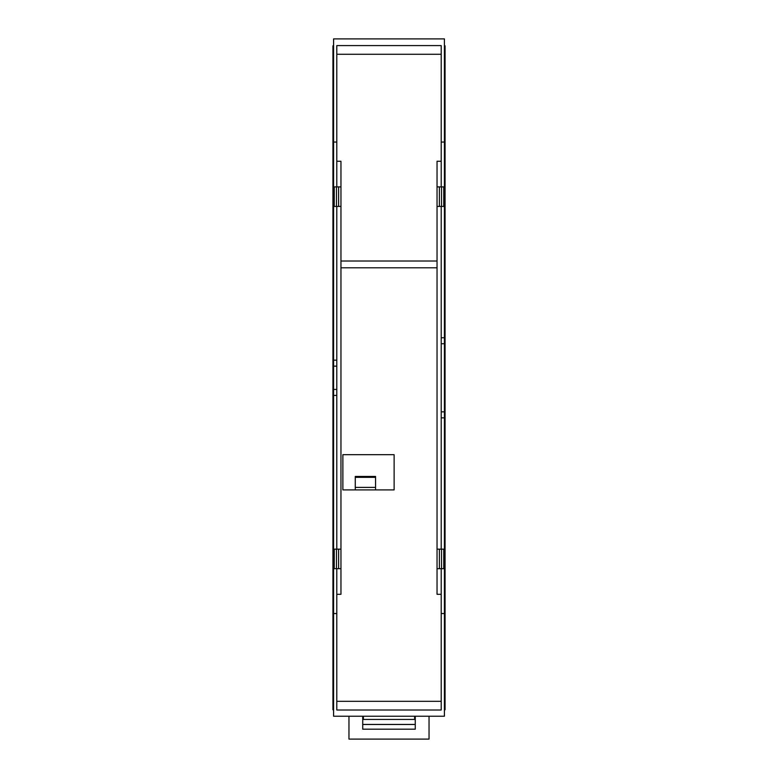 <?xml version="1.0" encoding="UTF-8"?>
<svg xmlns="http://www.w3.org/2000/svg" width="778" height="778" viewBox="0 0 778 778"><rect width="100%" height="100%" fill="white"/><g stroke="black" fill="none" stroke-linecap="round" stroke-linejoin="round"><path stroke-width="1.17" d="M333.587 395.409L333.587 38.9L444.413 38.9L444.413 716.237L333.587 716.237L333.587 395.409L336.796 395.409M333.587 613.531L336.796 613.531L336.796 710.013L441.204 710.013L441.204 568.689M336.796 613.531L336.796 568.689M333.587 389.438L336.796 389.438M333.587 366.146L336.796 366.146M333.587 360.175L336.796 360.175M336.796 186.895L336.796 142.053L333.587 142.053M444.413 142.053L441.204 142.053L441.204 45.581L336.796 45.581L336.796 142.053M333.587 365.339L332.945 365.339L332.945 390.255L333.587 390.255M332.945 390.255L332.945 395.924L333.587 395.924M333.587 709.828L332.945 709.828L332.945 395.924M332.945 612.247L333.587 612.247M332.945 365.339L332.945 45.756L333.587 45.756M332.945 143.337L333.587 143.337M332.945 359.66L333.587 359.66M414.625 716.237L414.625 719.436C414.625 725.923 414.625 725.923 414.625 719.436L363.375 719.436C363.375 725.923 363.375 725.923 363.375 719.436L363.375 716.237M444.413 613.531L441.204 613.531M441.204 701.318L336.796 701.318M336.796 206.433L336.796 549.151M441.204 186.895L441.204 142.053M441.204 54.265L336.796 54.265M444.413 337.759L441.204 337.759M444.413 343.73L441.204 343.73M444.413 411.854L441.204 411.854M444.413 417.835L441.204 417.835M444.413 612.247L445.055 612.247L445.055 709.828L444.413 709.828M445.055 612.247L445.055 418.35L444.413 418.35M444.413 143.337L445.055 143.337L445.055 412.671L444.413 412.671M445.055 412.671L445.055 418.35M445.055 342.913L444.413 342.913M445.055 337.234L444.413 337.234M445.055 143.337L445.055 45.756L444.413 45.756M441.525 568.689L441.525 549.151L443.771 549.151L443.771 568.689L437.041 568.689L437.041 594.314L441.204 594.314M336.796 594.314L340.959 594.314L340.959 568.689L334.229 568.689L334.229 549.151L340.959 549.151L340.959 206.433L334.229 206.433L334.229 186.895L340.959 186.895L340.959 161.27L336.796 161.27M441.525 186.895L441.525 206.433L443.771 206.433L443.771 186.895L437.041 186.895L437.041 161.27L441.204 161.27M441.204 206.433L441.204 549.151M437.041 568.689L437.041 206.433L439.376 206.433L439.376 186.895M437.041 186.895L437.041 206.433M340.959 568.689L340.959 549.151M340.959 186.895L340.959 206.433M437.041 267.797L340.959 267.797M441.525 549.151L439.376 549.151L439.376 568.689M437.041 549.151L439.376 549.151M336.475 568.689L336.475 549.151M338.625 568.689L338.625 549.151M336.475 206.433L336.475 186.895M338.625 186.895L338.625 206.433M437.041 261.019L340.959 261.019M441.525 206.433L439.376 206.433M394.125 489.907L394.125 454.683L342.874 454.683L342.874 489.907L394.125 489.907M375.55 477.332L375.55 487.407L355.274 487.407L355.274 476.554L355.274 477.332L375.55 477.332L375.55 476.554L375.55 477.332M355.274 487.407L355.274 489.907M375.55 489.907L375.55 487.407M429.038 716.237L429.038 739.1L348.962 739.1L348.962 716.237M415.267 716.237L415.267 729.18L362.733 729.18L362.733 716.237M415.267 717.374L414.625 717.374M363.375 717.374L362.733 717.374M363.375 724.464L414.625 724.464M375.55 476.447L355.274 476.447"/></g></svg>
